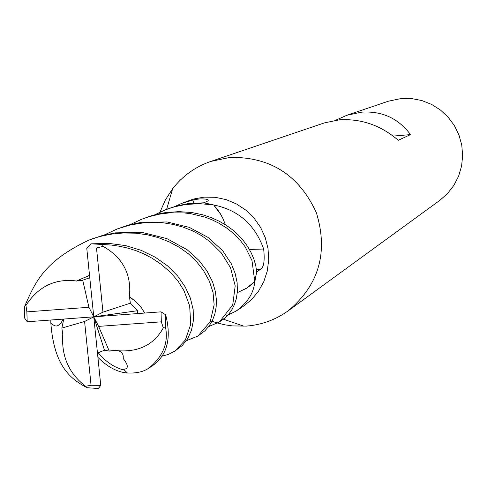 <?xml version="1.0" encoding="UTF-8"?>
<svg xmlns="http://www.w3.org/2000/svg" width="487" height="487" viewBox="0 0 487 487"><rect width="100%" height="100%" fill="white"/><g stroke="black" fill="none" stroke-linecap="round" stroke-linejoin="round"><path stroke-width="0.73" d="M236.128 311.059L242.642 306.804L251.231 299.907L258.366 291.457L263.771 281.742L267.26 271.119L268.702 259.961L268.033 248.674L265.281 237.662L260.545 227.332L253.995 218.048L245.868 210.153L236.457 203.931L226.108 199.597L215.193 197.308L204.108 197.144L193.461 199.043L181.797 203.329L194.264 199.658L199.682 198.921C205.246 198.836 208.119 199.256 208.308 200.194L207.815 200.985L203.919 202.817L215.473 205.35C239.16 210.707 255.225 225.262 263.662 249.021C264.885 260.648 263.875 267.387 260.624 269.244L256.686 271.996L254.573 283.105C253.398 293.594 247.244 302.914 236.128 311.059L226.291 315.899M175.064 206.415L181.797 203.329M217.616 323.082L225.031 324.847L232.567 325.925L246.312 326.095C261.708 324.896 275.679 319.795 288.225 310.785C319.009 284.992 328.402 252.333 316.41 212.807C299.195 175.198 270.401 156.735 230.016 157.404L210.792 161.416C195.409 166.767 182.698 175.856 172.66 188.688L165.391 199.883L160.004 212.137M212.009 321.262L217.257 322.984M288.225 310.785L439.724 200.431L447.498 193.564L453.878 185.352L458.632 176.081L461.591 166.061L462.65 155.645L461.773 145.193L458.991 135.063L454.389 125.609L448.137 117.16L440.449 110.013L431.598 104.413L421.882 100.553L411.649 98.563L401.245 98.502L388.297 101.229L346.878 115.273L361.573 112.15C381.997 110.841 398.311 118.323 410.529 134.601L393.186 136.08M410.529 134.601L398.275 140.28C380.864 125.329 361.202 118.505 339.281 119.82L324.354 122.907L210.792 161.416M335.671 120.234L346.878 115.273M249.411 249.46L263.662 249.021M213.933 205.344L220.556 214.177L222.924 218.566L225.378 224.72L223.028 218.687L220.757 214.377L217.105 209.02L213.933 205.344L215.473 205.35M237.321 292.65L246.416 288.322L251.128 284.986L254.658 281.65L246.611 288.109L237.327 292.632M193.199 203.024L194.264 199.658M254.378 282.113L254.573 283.105M174.772 351.157L182.272 345.508L187.562 338.897L191.452 330.356L193.418 320.422L193.175 309.592L190.429 298.294L185.237 286.983L177.658 275.989L167.613 265.914L155.347 257.264L141.2 250.336L125.549 245.582L108.571 243.354L90.966 243.829L86.747 248.035L93.766 316.83L88.914 307.279L26.864 311.875L27.199 321.767L93.766 316.83L84.586 321.493L91.069 385.284L100.76 385.333L93.766 316.83L104.48 350.22L109.277 351.115L115.559 350.323L118.761 350.804C139.367 351.991 154.221 344.339 163.315 327.848L165.355 326.613L165.714 314.833L161.033 311.844L93.766 316.83L102.964 312.161L96.487 247.986L86.747 248.035M137.48 313.537L137.474 310.724L130.37 303.182L129.426 296.662C131.618 274.345 122.852 257.586 103.122 246.379L102.477 244.48L90.966 243.829M102.483 244.48L111.328 245.064L119.985 246.331L128.391 248.254L136.476 250.829L144.176 254.037L152.06 258.207L161.179 264.313L170.371 272.27L178.041 281.115L184.062 290.812L189.656 305.885L190.746 324.275L185.322 340.066L174.742 351.176L168.106 354.53L161.903 356.174M154.702 214.804L165.099 209.952C168.319 208.29 175.204 206.476 185.754 204.516L199.56 203.627L213.355 204.93L203.767 202.799L188.031 203.603L175.971 206.153L164.813 210.067M165.355 326.613C168.733 342.197 163.419 355.9 149.418 367.728L152.194 365.92C167.169 355.571 171.674 338.544 165.714 314.833M149.418 367.728C144.097 371.66 136.744 373.419 127.344 373.005L126.261 372.89C116.624 371.782 107.189 366.632 97.96 357.446M130.333 224.544L141.358 219.369L148.985 216.709L159.973 214.067L169.567 212.862L183.782 212.88L191.05 213.726L205.057 217.117L211.742 219.674L218.803 223.131L226.345 227.813L233.614 233.535L239.927 239.908L245.211 246.897L251.974 260.521L254.774 281.541L256.704 271.843L255.736 265.512L253.928 259.218L251.298 253.003L247.853 246.879L243.61 240.919L238.636 235.294L232.865 230.065L226.352 225.341L219.217 221.226L211.516 217.744L202.921 214.846L191.915 212.533L178.936 211.632L165.665 212.588L160.247 213.519L151.366 215.753L141.327 219.381M98.124 352.637C105.709 361.835 114.482 367.691 124.441 370.211M198.325 335.768L204.978 330.734L209.13 325.949L212.478 320.318L214.864 313.945L216.167 306.993L216.362 299.578L215.4 291.658L212.612 281.973L206.987 270.9L198.86 260.326L187.203 249.77L166.798 238.581L142.003 232.396L115.188 232.859L101.284 235.848L88.129 240.481C93.918 237.918 101.972 235.763 112.29 234.01L123.296 232.981L135.483 233.176L147.439 234.789L158.829 237.784L169.543 242.045L179.502 247.439L188.396 253.812L196.17 261.154L203.341 270.273L209.373 281.169L213.038 292.419L214.134 304.801L210.207 321.779L197.868 336.067L186.344 340.742M25.939 305.367L24.746 306.171L24.46 317.834L27.199 321.767M24.752 306.165C35.21 282.076 44.244 261.385 88.129 240.481M219.333 322.035L225.481 317.536L229.042 313.774L232.037 309.422L234.448 304.509L236.28 298.854L237.412 291.494L237.132 282.618L235.13 273.359L231.331 263.832L222.772 250.811L208.077 237.425L189.248 227.35L167.144 221.969L141.565 222.267L128.44 225.061L116.515 229.225M91.069 385.284L85.548 386.252L86.996 387.725L98.435 388.492L100.76 385.333M86.99 387.719C72.046 379.507 54.142 368.081 50.818 322.802L50.843 320.069M103.901 235.136L117.306 228.92L130.431 224.927L144.98 222.632L157.124 222.382L164.131 222.943L172.964 224.385L182.984 227.07L192.627 230.85L201.557 235.641L210.323 241.929L221.305 252.911L230.534 267.765L235.197 285.887L232.731 304.984L219.296 322.059L208.667 326.576M129.426 296.656L133.724 299.87L138.582 304.399L141.577 307.991L144.682 312.995M129.329 296.686L135.009 301.045L138.625 304.521L141.632 308.143L144.609 312.995M63.748 319.095L61.849 328.08L62.756 334.581C61.332 356.301 68.929 373.523 85.548 386.252M62.756 334.587L62.78 333.114M115.608 350.409L109.727 350.987M109.837 350.957L115.565 350.317M97.51 353.057L104.48 350.22M89.736 277.748L82.729 280.202L76.398 281.06L89.492 275.417M76.398 281.06L89.486 275.356M76.374 280.969C55.171 278.308 38.357 286.441 25.939 305.361L26.864 311.875M137.474 310.724L93.766 316.83L98.624 326.387L161.325 321.834L161.033 311.844M161.325 321.834L163.315 327.848M96.487 247.986L103.122 246.379M82.729 280.202L88.914 307.279M61.849 328.08L84.586 321.493M98.624 326.387L109.277 351.115M130.37 303.182L102.964 312.161M256.436 269.396L260.624 269.244M223.466 319.216L243.957 326.229M166.615 209.355L172.66 188.688M208.308 200.194L208.113 200.814M63.066 319.143L60.674 323.642L58.617 325.103C56.504 326.838 53.905 326.071 50.818 322.796M127.387 373.018L123.704 369.389L125.762 368.823C128.477 367.582 127.612 364.124 123.162 358.45C123.71 354.92 122.243 352.369 118.761 350.804"/></g></svg>
